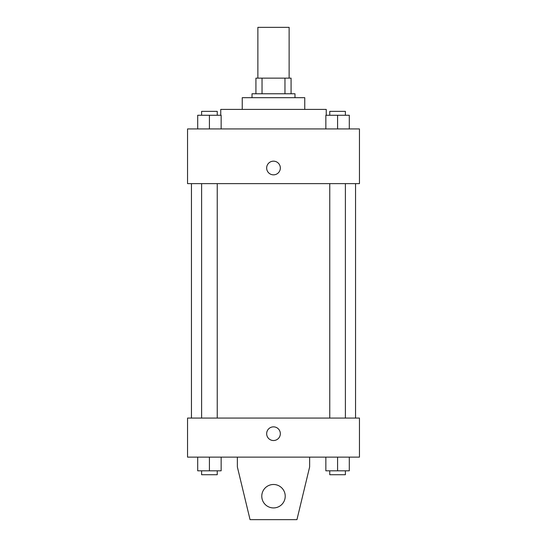 <?xml version="1.0" encoding="UTF-8"?>
<svg xmlns="http://www.w3.org/2000/svg" width="547" height="547" viewBox="0 0 547 547"><rect width="100%" height="100%" fill="white"/><g stroke="black" fill="none" stroke-linecap="round" stroke-linejoin="round"><path stroke-width="0.82" d="M289.131 78.146L289.131 27.35L257.869 27.35L257.869 78.146M262.034 93.769L262.034 78.146L255.921 78.146L255.921 93.769L255.921 78.146M262.034 78.146L291.079 78.146L291.079 93.769M284.966 93.769L284.966 78.146M252.01 97.681L252.01 93.769L294.99 93.769L294.99 97.681M242.246 109.4L242.246 97.681L304.754 97.681L304.754 109.4M220.756 115.26L220.756 109.4L326.244 109.4L326.244 115.26M187.546 128.935L359.454 128.935L359.454 183.635L187.546 183.635L187.546 128.935M273.5 174.842A6.837 6.837 0 0 1 267.579 164.585A6.837 6.837 0 0 1 279.421 164.585A6.837 6.837 0 0 1 273.5 174.842M187.546 418.065L359.454 418.065L359.454 457.135L187.546 457.135L187.546 418.065M266.662 433.696A6.837 6.837 0 0 1 276.919 427.775A6.837 6.837 0 0 1 276.919 439.617A6.837 6.837 0 0 1 266.662 433.696M309.643 457.135L309.643 466.906L296.946 519.65L250.054 519.65L237.357 466.906L237.357 457.135M261.781 496.204A11.719 11.719 0 0 1 279.36 486.057A11.719 11.719 0 0 1 279.36 506.358A11.719 11.719 0 0 1 261.781 496.204M325.855 128.935L325.855 115.26L349.301 115.26L349.301 128.935L349.301 115.26M337.574 128.935L337.574 115.26M345.389 115.26L345.389 111.356L329.766 111.356L329.766 115.26M197.699 128.935L197.699 115.26L221.145 115.26L221.145 128.935L221.145 115.26M209.426 128.935L209.426 115.26M217.234 115.26L217.234 111.356L201.611 111.356L201.611 115.26M325.855 457.135L325.855 470.81L349.301 470.81L349.301 457.135L349.301 470.81M337.574 470.81L337.574 457.135M345.389 470.81L345.389 474.721L329.766 474.721L329.766 470.81M197.699 457.135L197.699 470.81L221.145 470.81L221.145 457.135L221.145 470.81M209.426 470.81L209.426 457.135M217.234 470.81L217.234 474.721L201.611 474.721L201.611 470.81M355.55 418.065L355.55 183.635M191.45 418.065L191.45 183.635M329.766 183.635L329.766 418.065M345.389 183.635L345.389 418.065M217.234 418.065L217.234 183.635M201.611 418.065L201.611 183.635"/></g></svg>
